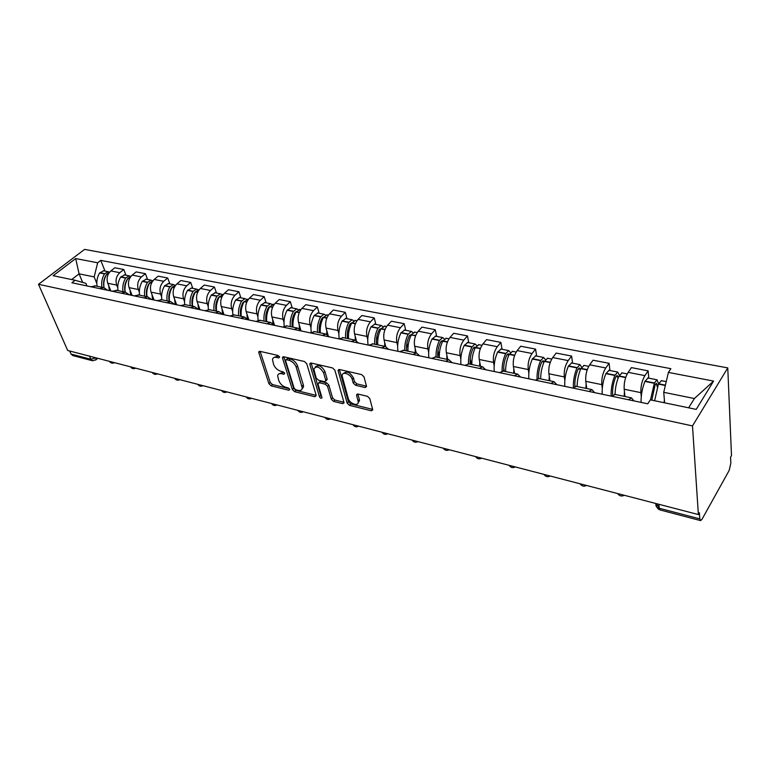 <?xml version="1.0" encoding="UTF-8"?>
<svg xmlns="http://www.w3.org/2000/svg" width="770" height="770" viewBox="0 0 770 770"><rect width="100%" height="100%" fill="white"/><g stroke="black" fill="none" stroke-linecap="round" stroke-linejoin="round"><path stroke-width="1.16" d="M279.577 356.972L277.98 355.451L259.933 351.322L258.739 351.977L258.826 352.699L268.942 383.739L271.146 385.847L288.952 390.275L289.761 389.379L288.192 387.887L285.872 387.31C282.494 386.174 280.116 383.903 278.73 380.505L277.652 375.856C277.98 373.979 279.289 373.257 281.57 373.71L283.909 374.268L284.717 373.334L283.139 371.833L280.8 371.275C277.392 370.149 274.996 367.858 273.591 364.403L272.484 359.59C272.83 357.704 274.139 356.972 276.411 357.396L278.769 357.935L279.577 356.972M365.096 387.531L366.558 386.588L364.027 376.877L361.631 374.586L339.445 369.513L338.04 370.399L347.164 403.143L349.484 405.347L371.304 410.785L372.767 409.881L369.812 398.571L367.444 396.319L357.963 394.038L356.529 394.923L358.243 401.95C358.464 406.878 349.436 403.605 348.213 398.35L342.092 375.77C341.928 370.813 350.995 374.066 352.227 379.437L353.218 383.027L355.586 385.289L365.096 387.531L366.376 386.136L356.866 383.893L355.586 385.289M692.49 425.916L698.38 514.562L67.693 350.485L38.5 284.303L692.49 425.916L727.765 367.896L84.594 249.393L38.5 284.303M306.73 363.709L304.41 361.496L283.716 356.76L282.465 357.482L282.542 358.146L292.359 389.553L294.602 391.68L314.988 396.762L316.229 395.472L306.73 363.709M311.099 363.026L332.525 367.925L334.883 370.178L344.055 402.825L342.669 403.653L333.574 401.391L331.283 399.197L327.558 386.376L325.248 384.182L319.261 382.738L318 384.076L321.976 397.734C321.302 398.648 320.464 398.321 319.454 396.752L309.848 364.422L311.099 363.026M698.38 514.562L699.391 512.762L699.795 518.884L700.623 520.607L702.048 519.211L729.171 470.432L730.836 463.232L730.576 457.168L731.5 455.522L727.765 367.896M92.227 360.668L72.842 355.576L71.052 354.075L90.831 359.253L95.913 357.829M69.704 351.014L71.052 354.075M95.673 285.949L90.831 286.748M117.752 287.739L116.703 285.092C115.259 280.213 116.289 276.074 119.783 272.686L110.822 270.934C107.328 274.293 106.308 278.403 107.761 283.254L110.841 290.954M110.822 270.934L114.817 267.777L123.778 269.51L125.991 275.208M99.802 288.635L103.652 287.614L107.761 290.3M119.783 272.686L123.778 269.51M117.05 290.415L112.227 291.243M147.59 279.462L145.415 273.687L136.184 271.906L132.19 275.121C128.696 278.547 127.666 282.715 129.091 287.633L132.122 295.42M121.477 293.187L125.308 292.138L129.379 294.852M139.341 292.205L138.302 289.52C136.896 284.582 137.936 280.386 141.42 276.931L145.415 273.687M139.091 295.016L134.288 295.882M169.843 283.851L167.706 277.999L158.197 276.161L154.212 279.433C150.718 282.927 149.678 287.162 151.064 292.148L154.048 300.031M143.826 297.884L147.638 296.806L151.68 299.53M161.584 296.816L160.574 294.092C159.198 289.087 160.247 284.823 163.731 281.3L167.706 277.999M161.816 299.771L157.042 300.666M192.789 288.365L190.7 282.436L180.892 280.54L176.917 283.889C173.433 287.441 172.374 291.743 173.731 296.797L176.648 304.785M166.888 302.735L170.68 301.619L174.684 304.371M184.53 301.57L183.539 298.808C182.192 293.726 183.26 289.395 186.735 285.814L190.7 282.436M185.281 304.67L180.536 305.594M216.466 293.033L214.426 287.027L204.3 285.064L200.344 288.481C196.87 292.109 195.792 296.479 197.12 301.59L199.969 309.684M190.7 307.731L194.464 306.585L198.419 309.357M208.208 306.479L207.236 303.669C205.927 298.519 207.005 294.121 210.48 290.463L214.426 287.027M209.498 309.723L204.791 310.695M240.904 297.846L238.912 291.753L228.459 289.741L224.522 293.216C221.057 296.912 219.97 301.359 221.25 306.547L224.031 314.738M215.292 312.909L219.036 311.715L222.934 314.507M232.646 311.552L231.693 308.683C230.432 303.476 231.529 299.001 234.985 295.266L238.912 291.753M234.523 314.949L229.855 315.96M266.131 302.812L264.206 296.642L253.407 294.554L249.49 298.115C246.034 301.888 244.937 306.402 246.169 311.658L248.874 319.964M240.712 318.241L244.417 317.019L248.258 319.829M257.892 316.778L256.959 313.871C255.746 308.587 256.853 304.034 260.298 300.233L264.206 296.642M260.385 320.358L255.756 321.408M292.196 307.942L290.338 301.696L279.183 299.54L275.285 303.168C271.849 307.018 270.732 311.609 271.916 316.942L274.543 325.354M266.988 323.766L270.655 322.505L274.438 325.335M283.976 322.187L283.071 319.232C281.907 313.871 283.033 309.242 286.45 305.363L290.338 301.696M287.123 325.941L282.561 327.038M319.146 313.255L317.356 306.922L305.815 304.689L301.946 308.395C298.539 312.331 297.403 316.999 298.539 322.399L300.743 329.829M294.169 329.483L297.807 328.174L301.513 331.023M310.945 327.779L310.069 324.767C308.953 319.329 310.098 314.632 313.506 310.666L317.356 306.922M314.805 331.726L310.291 332.871M347.02 318.742L345.306 312.322L333.362 310.012L329.531 313.804C326.143 317.817 324.988 322.572 326.066 328.049L327.991 334.902M322.312 335.402L325.903 334.045L329.531 336.913M338.848 333.574L338.001 330.503C336.942 324.978 338.107 320.195 341.485 316.152L345.306 312.322M343.458 337.703L339.012 338.906M375.866 324.42L374.239 317.914L361.871 315.517L358.069 319.406C354.71 323.506 353.546 328.338 354.566 333.901L356.308 340.484M351.467 341.524L354.999 340.119L358.55 343.016M367.733 339.56L366.924 336.432C365.923 330.84 367.097 325.97 370.447 321.831L374.239 317.914M373.142 343.911L368.763 345.162M405.742 330.311L404.192 323.698L391.391 321.225L387.628 325.2C384.297 329.387 383.114 334.305 384.076 339.955L385.693 346.5M381.679 347.876L385.164 346.423L388.609 349.33M397.647 345.778L396.877 342.583C395.944 336.894 397.137 331.937 400.458 327.712L404.192 323.698M403.913 350.34L399.62 351.649M436.696 336.403L435.243 329.704L421.97 327.135L418.264 331.196C414.963 335.489 413.76 340.494 414.645 346.231L416.185 352.901M413.018 354.46L416.435 352.949L419.785 355.884M428.649 352.217L427.918 348.954C427.061 343.179 428.274 338.136 431.556 333.805L435.243 329.704M435.839 357.001L431.643 358.377M468.786 342.727L467.448 335.922L453.674 333.266L450.017 337.424C446.764 341.813 445.541 346.914 446.35 352.737L447.784 359.503M445.551 361.294L448.891 359.734L452.125 362.68M460.797 358.897L460.114 355.557C459.344 349.705 460.575 344.556 463.81 340.128L467.448 335.922M468.978 363.931L464.878 365.365M502.088 349.282L500.856 342.381L486.573 339.618L482.963 343.882C479.758 348.377 478.517 353.574 479.248 359.484L480.567 366.347M479.325 368.397L482.588 366.77L485.697 369.735M494.167 365.827L493.531 362.41C492.848 356.472 494.09 351.226 497.285 346.692L500.856 342.381M503.407 371.121L499.412 372.622M536.661 356.096L535.554 349.089L520.712 346.221L517.18 350.591C514.023 355.191 512.762 360.485 513.398 366.491L514.601 373.46M514.437 375.779L517.613 374.085L520.578 377.069M528.817 373.036L528.239 369.533C527.643 363.498 528.913 358.156 532.051 353.507L535.554 349.089M539.193 378.59L535.333 380.168M572.582 363.171L571.61 356.058L556.181 353.074L552.725 357.559C549.626 362.275 548.346 367.675 548.885 373.768L549.963 380.842M550.954 383.45L554.034 381.689L556.854 384.692M564.834 380.534L564.314 376.934C563.823 370.803 565.113 365.355 568.183 360.591L571.61 356.058M576.432 386.376L572.697 388.022M609.936 370.524L609.109 363.305L593.064 360.206L589.685 364.807C586.644 369.639 585.344 375.154 585.778 381.342L586.721 388.523M588.973 391.439L591.938 389.61L594.594 392.623M602.284 388.34L601.842 384.634C601.447 378.397 602.756 372.844 605.769 367.964L609.109 363.305M615.201 394.471L611.621 396.204M648.802 378.176L648.128 370.842L631.429 367.617L628.147 372.343C625.182 377.3 623.854 382.931 624.181 389.225L624.961 396.512M628.58 399.765L631.419 397.859L633.893 400.881M641.266 396.473L640.9 392.652C640.63 386.319 641.959 380.64 644.894 375.625L648.128 370.842M688.63 407.811L694.396 398.533L663.74 392.315L668.399 372.411L713.588 381.092L696.224 409.39L650.342 399.851L647.743 403.798L71.889 282.763L75.114 280.27L85.894 283.37L86.952 285.93M96.799 283.399L94.161 276.902L79.079 273.841L71.677 279.558M82.65 282.436L79.079 273.841L75.701 258.566L97.665 262.782L94.161 276.902M75.114 280.27L53.13 275.699L75.701 258.566M668.399 372.411L670.863 368.676L100.764 260.385L97.665 262.782M663.74 392.315L664.616 402.816M105.028 271.079L100.764 260.385M694.396 398.533L713.588 381.092M279.327 356.462L277.739 356.096L274.024 357.472M279.144 373.768L282.869 372.401L284.428 372.767M260.144 351.37L270.241 382.449L272.445 384.548L289.433 388.763M283.861 356.799L293.649 388.234L295.892 390.361L316.21 395.405M286.401 359.696L285.574 360.658L294.169 388.253L295.738 389.755L298.221 390.371C300.627 390.852 301.984 390.092 302.283 388.07L296.248 367.261C294.852 363.729 292.408 361.4 288.914 360.273L286.401 359.696L287.72 358.387L286.055 359.667M302.09 388.966L303.572 386.742L303.332 384.875L302.042 386.203M287.72 358.387L290.242 358.964C293.726 360.081 296.171 362.41 297.557 365.933L303.332 384.875M342.669 403.653L343.94 402.277L334.844 400.025L333.574 401.391M318.722 382.7L320.551 381.391L326.538 382.825L328.848 385.019L332.553 397.84L334.844 400.025M311.147 363.036L320.734 395.405L321.716 396.637M323.631 372.863C319.743 366.693 316.47 365.432 313.814 369.071L316.22 378.06L318.53 380.264L324.526 381.689L325.883 380.881L323.631 372.863L324.94 371.506C321.639 365.837 318.414 364.325 315.276 366.972M326.355 380.38L327.106 378.984L325.806 380.342M324.94 371.506L327.106 378.984M343.545 373.479C346.837 370.726 350.167 372.247 353.517 378.051L354.498 381.641L356.866 383.893M358.117 402.825L359.503 400.564L359.34 399.38L358.069 400.775M356.597 395.376L357.848 394.009L359.34 399.38M339.397 369.504L348.435 401.757L350.745 403.961L372.565 409.37L371.304 410.785M104.027 287.528C103.036 283.264 103.671 279.202 105.933 275.352L106.424 274.688M104.056 287.672C103.315 282.908 104.181 278.451 106.664 274.312L109.619 272.099M109.34 272.147L108.05 271.675L104.528 273.879C102.044 278.028 101.178 282.484 101.929 287.258M97.087 286.248C96.327 281.483 97.193 277.046 99.667 272.917L103.709 270.819M109.417 290.646L108.676 285.545M125.144 292.109C124.105 287.739 124.74 283.562 127.05 279.577L127.724 278.73M125.212 292.119C124.48 287.277 125.366 282.744 127.859 278.528L131.025 276.257M130.486 276.334L129.167 275.833L125.654 278.086C123.162 282.301 122.286 286.825 123.007 291.657M118.022 290.617C117.29 285.795 118.166 281.291 120.649 277.094L124.682 274.948M130.698 295.122L129.986 289.944M146.858 296.642C145.838 292.215 146.492 287.98 148.803 283.928L149.649 282.946M146.993 296.671C146.3 291.763 147.205 287.162 149.698 282.869L153.086 280.559M152.267 280.646L150.93 280.126L147.426 282.417C144.933 286.7 144.038 291.291 144.731 296.2M139.591 295.122C138.889 290.232 139.774 285.66 142.267 281.397L146.29 279.212M152.633 299.732L151.95 294.477M148.033 286.325L147.83 285.786M169.236 301.32C168.245 296.835 168.909 292.533 171.229 288.404L172.23 287.316M169.458 301.359C168.794 296.383 169.708 291.714 172.21 287.354L175.81 285.016M174.732 285.102L173.365 284.544L169.862 286.883C167.369 291.243 166.455 295.901 167.129 300.878M161.825 299.771C161.151 294.814 162.056 290.165 164.549 285.824L168.553 283.591M175.242 304.487L174.588 299.145M170.411 291.233L170.16 290.531M192.317 306.133C191.355 301.59 192.038 297.22 194.358 293.033L195.503 291.849M192.635 306.2C191.999 301.157 192.933 296.411 195.426 291.974L198.91 289.568M197.89 289.693L196.494 289.096L193.01 291.493C190.517 295.921 189.584 300.656 190.219 305.7M184.752 304.554C184.107 299.53 185.031 294.814 187.534 290.406L191.518 288.115M198.573 309.386L197.948 303.967M193.491 296.334L193.183 295.459M216.129 311.109C215.205 306.508 215.898 302.071 218.228 297.797L219.517 296.537M216.543 311.195C215.937 306.075 216.89 301.262 219.392 296.739L223.348 294.381M221.789 294.429L220.364 293.793L216.899 296.248C214.397 300.752 213.454 305.565 214.06 310.676M208.41 309.511C207.794 304.419 208.737 299.617 211.24 295.122L215.205 292.783M222.501 313.842L222.058 308.943M217.304 301.657L216.928 300.56M240.712 316.249C239.816 311.571 240.538 307.066 242.868 302.726L248.065 299.251M246.458 299.338L245.004 298.654L241.559 301.157C239.056 305.748 238.094 310.628 238.662 315.815M232.858 314.747C232.232 309.54 233.185 304.622 235.716 299.992L239.662 297.595M241.231 316.355C240.663 311.157 241.636 306.267 244.138 301.667L246.852 301.927M247.247 318.443L246.958 314.073M241.886 307.211L241.443 305.873M266.093 321.552C265.246 316.817 265.987 312.235 268.316 307.808L269.875 306.431M266.728 321.677C266.199 316.412 267.19 311.436 269.692 306.749L273.591 304.285M271.945 304.4L270.453 303.659L267.036 306.219C264.534 310.897 263.542 315.864 264.072 321.128M258.104 320.253C257.459 314.901 258.422 309.819 261.001 305.026L264.909 302.572M272.878 323.4L272.676 319.377M267.277 313.034L266.767 311.398M292.331 327.029C291.532 322.226 292.282 317.567 294.612 313.063L296.306 311.658M293.081 327.183C292.6 321.841 293.611 316.778 296.113 312.014L299.973 309.473M298.269 309.636L296.758 308.847L293.36 311.465C290.858 316.22 289.847 321.273 290.338 326.615M284.217 326.056C283.514 320.532 284.486 315.248 287.123 310.223L291.002 307.711M299.395 328.675L299.27 324.863M293.514 319.146L292.927 317.163M319.463 332.698C318.703 327.828 319.483 323.092 321.812 318.501L323.631 317.076M320.339 332.881C319.897 327.452 320.926 322.303 323.429 317.442L327.25 314.853M325.489 315.065L323.949 314.199L320.58 316.884C318.087 321.735 317.057 326.865 317.5 332.284M311.234 332.207C310.435 326.461 311.407 320.926 314.131 315.594L317.972 313.024M326.855 334.247L326.769 330.532M320.647 325.594L319.964 323.188M347.53 338.559C346.818 333.612 347.617 328.8 349.946 324.122L351.89 322.707M348.541 338.771C348.146 333.256 349.195 328.03 351.697 323.073L355.471 320.407M353.651 320.695L352.073 319.743L348.752 322.486C346.25 327.433 345.201 332.65 345.605 338.155M339.214 338.733C338.271 332.736 339.224 326.875 342.072 321.157L345.865 318.52M355.278 340.147L355.23 336.403M348.733 332.447L347.944 329.502M376.578 344.623C375.924 339.608 376.751 334.719 379.061 329.945L381.131 328.559M377.733 344.864C377.396 339.272 378.465 333.949 380.958 328.896L384.692 326.162M382.806 326.528L381.198 325.469L377.906 328.289C375.423 333.333 374.345 338.646 374.692 344.228M368.089 345.018C367.146 338.877 368.108 332.842 370.996 326.913L374.74 324.199M384.721 346.327L384.692 342.467M377.81 339.782L376.896 336.163M406.675 350.908C406.069 345.817 406.926 340.841 409.236 335.97L414.953 332.12M412.99 332.592L411.353 331.418L408.11 334.296C405.636 339.445 404.539 344.854 404.828 350.523M397.955 351.293C397.079 345.056 398.08 338.916 400.949 332.871L404.645 330.089M407.985 351.187C407.696 345.499 408.793 340.08 411.276 334.931L415.704 335.499M415.213 352.699L415.232 348.762M407.956 347.79L406.878 343.199M437.861 357.424C437.322 352.256 438.197 347.183 440.498 342.226L442.124 340.638L442.779 341.033M439.333 357.732C439.112 351.957 440.228 346.442 442.702 341.187L446.311 338.3M444.271 338.896L442.615 337.568L439.42 340.533C436.956 345.778 435.839 351.284 436.07 357.049M428.9 357.8C428.101 351.467 429.131 345.22 431.999 339.05L435.637 336.192M446.841 359.301L446.889 355.278M439.304 356.885L437.957 350.706M470.21 364.181C469.739 358.936 470.643 353.776 472.934 348.704L474.522 347.078L475.283 347.694M471.856 364.528C471.692 358.656 472.847 353.045 475.302 347.674L478.844 344.71M476.717 345.47L475.032 343.959L471.904 346.991C469.44 352.352 468.295 357.963 468.468 363.815M460.989 364.547C460.277 358.117 461.346 351.755 464.195 345.461L467.765 342.525M479.643 366.154L479.739 362.044M471.307 364.412L470.191 358.82M503.782 371.198C503.378 365.865 504.312 360.61 506.593 355.432L508.152 353.757L508.999 354.71M505.611 371.583C505.524 365.615 506.699 359.888 509.134 354.402L512.608 351.351M510.366 352.342L508.681 350.581L505.611 353.7C503.147 359.234 501.973 364.99 502.098 370.986M494.292 371.544C493.666 365.019 494.773 358.541 497.603 352.111L501.106 349.089M513.696 373.267L513.84 369.061M504.302 371.304L503.686 367.848M538.644 378.484C538.326 373.065 539.289 367.704 541.541 362.42L543.071 360.707L543.966 362.131M540.684 378.907C540.665 372.844 541.868 367.001 544.284 361.4L547.672 358.262M545.314 359.532L543.62 357.463L540.617 360.668C538.095 366.52 536.902 372.555 537.037 378.782M528.875 378.811C528.355 372.18 529.49 365.586 532.311 359.012L535.718 355.904M549.077 380.659L549.27 376.338M574.901 386.357C574.603 380.775 575.594 375.221 577.875 369.677L579.367 367.916L580.291 369.975M577.134 386.521C577.192 380.351 578.424 374.403 580.821 368.676L584.112 365.442M581.6 367.117L579.935 364.614L577.009 367.916C574.362 374.287 573.149 380.755 573.371 387.32M564.814 386.367C564.391 379.629 565.575 372.901 568.366 366.193L571.687 362.988M585.864 388.34L586.114 383.912M612.65 395.135C612.256 389.283 613.257 383.316 615.663 377.233L617.116 375.423L618.05 378.262M615.047 394.442C615.201 388.167 616.462 382.093 618.839 376.232L622.016 372.901M619.321 375.154L617.704 372.054L614.864 375.442C612.112 382.344 610.87 389.235 611.149 396.107M602.188 394.221C601.88 387.377 603.112 380.524 605.875 373.652L609.089 370.36M624.143 396.338L624.451 391.776M651.805 400.159L655.135 384.769L656.406 383.229L657.32 387.089M654.625 400.737L658.408 384.115L661.478 380.678M658.571 383.73L657.022 379.803L654.413 382.969L650.496 399.88M641.092 402.392C640.909 395.443 642.18 388.446 644.913 381.429L648.022 378.022M664.106 402.71L664.375 399.957M605.769 367.964L589.685 364.807M568.183 360.591L552.725 357.559M532.051 353.507L517.18 350.591M497.285 346.692L482.963 343.882M463.81 340.128L450.017 337.424M431.556 333.805L418.264 331.196M400.458 327.712L387.628 325.2M370.447 321.831L358.069 319.406M341.485 316.152L329.531 313.804M313.506 310.666L301.946 308.395M286.45 305.363L275.285 303.168M260.298 300.233L249.49 298.115M234.985 295.266L224.522 293.216M210.48 290.463L200.344 288.481M186.735 285.814L176.917 283.889M163.731 281.3L154.212 279.433M141.42 276.931L132.19 275.121M644.894 375.625L628.147 372.343M640.9 392.652L624.181 389.225M601.842 384.634L585.778 381.342M564.314 376.934L548.885 373.768M528.239 369.533L513.398 366.491M493.531 362.41L479.248 359.484M460.114 355.557L446.35 352.737M427.918 348.954L414.645 346.231M396.877 342.583L384.076 339.955M366.924 336.432L354.566 333.901M338.001 330.503L326.066 328.049M310.069 324.767L298.539 322.399M283.071 319.232L271.916 316.942M256.959 313.871L246.169 311.658M231.693 308.683L221.25 306.547M207.236 303.669L197.12 301.59M183.539 298.808L173.731 296.797M160.574 294.092L151.064 292.148M138.302 289.52L129.091 287.633M116.703 285.092L107.761 283.254M109.581 361.38L110.591 361.65M130.688 366.876L131.728 367.146M152.441 372.536L153.509 372.815M174.857 378.368L175.964 378.657M197.977 384.384L199.112 384.673M221.827 390.583L223.002 390.891M246.448 396.993L247.661 397.31M271.877 403.605L273.129 403.932M298.154 410.439L299.453 410.776M325.315 417.513L326.663 417.86M353.42 424.819L354.806 425.184M382.507 432.384L383.941 432.759M412.633 440.228L414.125 440.613M443.857 448.352L445.397 448.746M476.235 456.774L477.833 457.188M509.836 465.513L511.501 465.946M544.727 474.589L546.45 475.042M580.984 484.022L582.784 484.494M618.695 493.83L620.562 494.321M89.503 356.164L90.831 359.253L92.612 360.774L96.24 359.542L96.077 357.867M658.87 504.283L659.236 508.248L699.795 518.884M656.127 503.57C655.309 505.707 656.348 507.266 659.236 508.248L660.159 509.971L700.402 520.549M659.168 507.507L656.232 503.599M95.634 360.11L97.713 358.3M277.739 356.096L276.411 357.396M284.746 373.431L283.909 374.268M282.869 372.401L281.57 373.71M289.78 389.428L288.952 390.275M272.445 384.548L271.146 385.847M270.241 382.449L268.942 383.739M260.154 351.418L258.826 352.699M279.616 357.107L278.769 357.935M316.229 395.462L314.988 396.762M295.892 390.361L294.602 391.68M293.649 388.234L292.359 389.553M283.87 356.837L282.542 358.146M297.557 365.933L296.248 367.261M290.242 358.964L288.914 360.273M332.553 397.84L331.283 399.197M328.848 385.019L327.558 386.376M326.538 382.825L325.248 384.182M320.551 381.391L319.261 382.738M320.734 395.405L319.454 396.752M311.167 363.084L309.848 364.422M354.498 381.641L353.218 383.027M353.517 378.051L352.227 379.437M350.745 403.961L349.484 405.347M348.435 401.757L347.164 403.143M339.416 369.552L338.107 370.919M108.185 274.361L106.799 274.082M104.662 273.658L99.811 272.695M104.528 273.879L99.667 272.917M108.079 274.592L106.664 274.312M129.543 278.605L127.993 278.297M125.789 277.864L120.794 276.863M125.654 278.086L120.649 277.094M129.437 278.836L127.859 278.528M151.565 282.985L149.832 282.638M147.561 282.186L142.412 281.166M147.426 282.417L142.267 281.397M151.459 283.225L149.698 282.869M174.27 287.499L172.345 287.114M170.006 286.652L164.693 285.593M169.862 286.883L164.549 285.824M174.164 287.739L172.21 287.354M197.698 292.157L195.57 291.734M193.155 291.253L187.678 290.165M193.01 291.493L187.534 290.406M197.592 292.408L195.426 291.974M221.885 296.97L219.537 296.498M217.044 296.007L211.384 294.881M216.899 296.248L211.24 295.122M221.77 297.22L219.392 296.739M241.703 300.906L235.861 299.742M241.559 301.157L235.716 299.992M243.869 302.138L243.32 302.033M246.747 302.186L244.138 301.667M272.657 307.057L269.837 306.498M267.18 305.969L261.146 304.776M267.036 306.219L261.001 305.026M269.433 307.24L268.769 307.105M272.551 307.317L269.692 306.749M299.328 312.36L296.248 311.754M293.505 311.205L287.268 309.964M293.36 311.465L287.123 310.223M295.844 312.505L295.064 312.351M299.222 312.63L296.113 312.014M326.923 317.846L323.573 317.182M320.724 316.614L314.275 315.334M320.58 316.884L314.131 315.594M323.169 317.952L322.255 317.769M326.817 318.116L323.429 317.442M355.48 323.525L351.832 322.803M348.887 322.216L342.217 320.888M348.752 322.486L342.072 321.157M351.428 323.583L350.389 323.371M355.374 323.804L351.697 323.073M385.058 329.406L381.102 328.626M378.051 328.02L371.13 326.644M377.906 328.289L370.996 326.913M380.698 329.416L379.514 329.185M384.942 329.685L380.958 328.896M408.254 334.026L401.093 332.601M408.11 334.296L400.949 332.871M411.016 335.46L409.678 335.191M415.588 335.787L411.276 334.931M447.486 341.822L442.837 340.898M439.564 340.244L432.134 338.771M439.42 340.533L431.999 339.05M442.442 341.726L440.941 341.428M447.37 342.111L442.702 341.187M480.461 348.377L475.436 347.376M472.039 346.702L464.329 345.172M471.904 346.991L464.195 345.461M475.042 348.223L473.367 347.886M480.345 348.675L475.302 347.674M514.697 355.182L509.278 354.104M505.746 353.411L497.747 351.813M505.611 353.7L497.603 352.111M508.883 354.97L507.016 354.604M514.591 355.49L509.134 354.402M550.271 362.256L544.419 361.101M540.752 360.37L532.445 358.714M540.617 360.668L532.311 359.012M543.938 361.958L541.965 361.563M550.165 362.574L544.284 361.4M587.269 369.619L580.955 368.358M577.144 367.608L568.501 365.885M577.009 367.916L568.366 366.193M580.185 369.186L578.299 368.811M587.163 369.937L580.821 368.676M625.779 377.271L618.965 375.924M614.999 375.134L606.009 373.344M614.864 375.442L605.875 373.652M617.877 376.703L616.077 376.338M625.663 377.598L618.839 376.232M665.424 385.154L658.543 383.787M654.413 382.969L645.048 381.102M654.279 383.287L644.913 381.429M657.099 384.519L655.414 384.182M665.338 385.491L658.408 384.115M109.417 361.342C110.764 363.18 112.459 363.623 114.509 362.67M130.515 366.828C131.872 368.695 133.576 369.138 135.645 368.166M152.248 372.488C153.615 374.374 155.338 374.826 157.417 373.825M174.646 378.311C176.022 380.226 177.764 380.678 179.862 379.668M197.746 384.317C199.141 386.261 200.893 386.723 203.01 385.693M221.577 390.515C222.982 392.488 224.753 392.95 226.89 391.901M246.169 396.916C247.594 398.918 249.384 399.389 251.54 398.311M271.569 403.528C273.003 405.559 274.813 406.031 276.998 404.943M297.807 410.352C299.27 412.422 301.099 412.893 303.303 411.786M324.94 417.407C326.413 419.506 328.27 419.997 330.503 418.861M352.997 424.713C354.498 426.84 356.375 427.331 358.637 426.176M382.036 432.268C383.566 434.434 385.472 434.935 387.762 433.751M412.114 440.094C413.663 442.298 415.598 442.798 417.918 441.605M443.27 448.198C444.848 450.44 446.821 450.96 449.18 449.738M475.581 456.6C477.198 458.891 479.2 459.411 481.597 458.169M509.105 465.321C510.751 467.659 512.801 468.189 515.246 466.918M543.909 474.378C545.593 476.765 547.691 477.304 550.175 476.004M580.07 483.781C581.802 486.217 583.939 486.775 586.49 485.456M617.675 493.57C619.455 496.053 621.65 496.621 624.249 495.283M631.419 397.859L614.518 394.327M103.652 287.614L94.681 285.747M125.308 292.138L116.058 290.213M147.638 296.806L138.109 294.814M170.68 301.619L160.843 299.559M194.464 306.585L184.309 304.468M219.036 311.715L208.545 309.53M244.417 317.019L233.57 314.757M270.655 322.505L259.442 320.156M297.807 328.174L286.209 325.748M325.903 334.045L313.891 331.533M354.999 340.119L342.563 337.52M385.164 346.423L372.266 343.728M416.435 352.949L403.066 350.158M448.891 359.734L435.012 356.828M482.588 366.77L468.17 363.758M517.613 374.085L502.627 370.957M554.034 381.689L538.442 378.436M591.938 389.61L575.71 386.222M656.666 503.715L656.377 504.206C656.319 506.968 657.493 508.864 659.88 509.884M259.461 351.284L258.739 351.977M283.235 356.722L282.465 357.482M303.572 386.742L302.283 388.07M327.173 379.523L325.883 380.881M310.599 362.988L309.771 363.825M359.503 400.564L358.243 401.95M357.396 393.99L356.529 394.923M338.925 369.465L338.04 370.399M108.05 271.675L103.199 270.722M129.167 275.833L124.172 274.851M150.93 280.126L145.78 279.106M173.365 284.544L168.053 283.495M196.494 289.096L191.018 288.019M223.416 294.4L222.857 294.284M220.364 293.793L214.715 292.687M248.383 299.318L247.574 299.155M245.004 298.654L239.172 297.499M274.187 304.4L273.109 304.189M270.453 303.659L264.428 302.475M300.858 309.646L299.501 309.386M296.758 308.847L290.521 307.615M328.444 315.084L326.788 314.757M323.949 314.199L317.5 312.928M357.001 320.705L355.018 320.32M352.073 319.743L345.412 318.424M386.569 326.528L384.24 326.076M381.198 325.469L374.287 324.112M417.205 332.563L414.51 332.034M411.353 331.418L404.202 330.003M448.977 338.819L445.888 338.213M442.615 337.568L435.204 336.115M481.943 345.316L478.43 344.623M475.032 343.959L467.342 342.438M516.169 352.054L512.204 351.274M508.681 350.581L500.693 349.012M551.734 359.061L547.287 358.185M543.62 357.463L535.333 355.827M588.713 366.347L583.747 365.365M579.935 364.614L571.311 362.92M627.194 373.922L621.669 372.834M617.704 372.054L608.733 370.293M666.252 381.612L661.141 380.611M657.022 379.803L647.676 377.954"/></g></svg>
